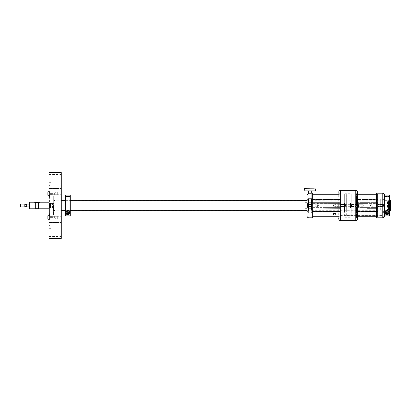 <?xml version="1.0" encoding="UTF-8"?>
<svg xmlns="http://www.w3.org/2000/svg" width="411" height="411" viewBox="0 0 411 411"><rect width="100%" height="100%" fill="white"/><g stroke="black" fill="none" stroke-linecap="round" stroke-linejoin="round"><path stroke-width="0.31" stroke-dasharray="2.06 1.54" d="M390.45 210.473L390.45 200.527M389.88 201.138L389.88 210.473L389.88 201.138M388.462 201.344L388.462 210.237L388.462 201.344M387.516 201.647L387.516 209.893L387.516 201.647M54.833 201.179L54.833 210.427L54.833 201.179M53.697 201.179L53.697 210.427L53.697 201.179M54.833 201.344L54.833 210.237L54.833 201.344M61.27 200.928L61.27 210.709L61.27 200.928M70.266 215.605L70.266 210.658L65.534 210.658L65.534 200.342L65.534 210.658L70.266 210.658L70.266 200.342L70.266 215.605L70.266 195.369M308.723 210.072L308.723 200.928L308.723 210.072M389.88 210.709L389.88 200.291M389.407 200.928L389.407 210.658L389.407 200.928M389.407 215.605L389.407 210.658L384.675 210.658L384.675 196.504L384.675 212.405L384.675 200.342L384.675 210.658L389.407 210.658L389.407 215.605L389.407 195.369M380.694 200.928L380.694 210.709L380.694 200.928M65.534 200.342L70.266 200.342L65.534 200.342L65.534 196.504L70.266 196.504L70.266 200.342L70.266 196.504L65.534 196.504L65.534 200.342M308.723 200.928L308.723 200.291L308.723 200.928M384.675 200.342L389.407 200.342L384.675 200.342L384.675 199.674L384.675 200.342M53.697 211.146L53.697 208.783L49.906 208.783L49.906 211.146L53.697 211.146L53.697 204.272L49.906 204.272L49.906 199.854L53.697 199.854L53.697 204.272M49.906 203.132L49.906 207.868L49.906 207.55L53.697 207.55L53.697 207.868L53.697 203.132L53.697 203.45L49.906 203.45L49.906 203.132L53.697 203.132M49.906 199.854L49.906 202.217L53.697 202.217L53.697 199.854M57.674 218.169L57.674 215.986L57.674 218.169M61.27 238.411L61.27 172.589M61.27 206.846L61.27 203.964L61.27 206.846M61.27 230.55L61.27 236.417L61.27 230.55M61.27 222.14L61.27 216.273L61.27 222.14M61.27 194.346L61.27 188.479L61.27 194.346M61.27 180.45L61.27 174.583L61.27 180.45M48.96 238.411L48.96 172.589M48.96 207.406L48.96 203.594M48.96 236.037L48.96 230.17L48.96 236.037M48.96 216.654L48.96 222.521L48.96 216.654M48.96 188.86L48.96 194.727L48.96 188.86M48.96 174.963L48.96 180.83L48.96 174.963M48.96 203.132L50.856 203.132L50.856 207.868L48.96 207.868M50.63 207.406L50.63 203.594M49.531 207.406L49.531 203.594M52.747 206.846L52.747 203.964L52.747 206.846M50.096 188.176L50.096 225.243L50.096 188.176M50.096 195.271L50.096 192.43L50.096 195.271L49.433 195.271L49.433 192.43L49.433 195.271M50.096 218.57L50.096 215.729L50.096 218.57L49.433 218.57L49.433 215.729L49.433 218.57M50.096 213.812L50.096 196.032L50.096 213.812M55.115 218.169L55.115 215.986L55.115 218.169M57.674 192.831L57.674 195.014L57.674 192.831M55.115 194.876L55.115 192.687L55.115 194.876M49.906 211.146L49.906 206.728L53.697 206.728M49.906 197.167L49.906 213.833L49.906 196.222L49.906 197.167L49.433 197.167L49.906 197.167M49.906 207.55L49.906 208.783M49.906 202.217L49.906 203.45M49.906 206.728L49.906 204.272M49.433 203.594L49.433 213.833L49.906 213.833L49.906 191.012L49.906 215.549L49.906 197.337L49.906 213.833L49.433 213.833L49.433 205.5L49.433 215.549L49.433 207.406M53.697 207.55L53.697 208.783M53.697 202.217L53.697 203.45M384.675 215.534L384.675 212.364L384.675 213.648L384.105 213.648L384.105 214.208L384.675 214.208L384.675 216.155M381.834 214.593L381.834 212.364L381.834 214.593M384.675 214.871L384.105 214.871L384.105 214.311L384.675 214.311M384.105 214.871L384.105 214.208M384.105 213.648L384.105 214.311M384.675 213.648L384.675 214.208M340.164 205.5L340.164 194.28L340.164 205.5M311.754 205.5L311.754 194.28L311.754 205.5M311.754 210.905L311.754 194.228L311.754 210.905M312.699 193.191L312.699 217.809M312.699 200.095L312.699 216.772L312.699 200.095M307.207 208.223L307.207 199.818L307.207 208.223M308.25 208.223L308.25 199.818L308.25 208.223M307.017 200.506L307.017 211.372L308.44 211.372L308.44 199.628L308.44 211.372M307.017 195.081L307.017 207.868L307.017 203.132L307.587 203.702L307.587 207.298L307.587 203.702L307.587 207.298L307.587 203.702L307.017 203.132M307.017 207.868L307.587 207.298L307.433 203.702L307.587 207.298L307.017 207.868L307.017 206.656L307.017 215.919M308.445 193.247L310.171 193.268M308.44 200.681L308.44 210.992L308.44 200.681M356.265 205.5L356.265 216.72L356.265 205.5M377.57 205.5L377.57 216.72L377.57 205.5M338.741 218.76L338.741 192.62L338.741 218.38L339.882 217.244L339.882 193.756L339.882 217.244L340.164 217.244L340.164 193.756L340.164 217.244M357.683 193.401L357.683 192.24M356.265 217.244L357.683 218.38L357.683 192.62L356.548 193.756L356.548 217.244L356.548 193.756L356.265 193.756L356.265 217.244L356.265 193.756M381.834 213.304L381.834 216.248L381.834 213.304M384.675 215.847L384.675 206.656M384.675 215.513L384.675 207.134M384.675 204.344L384.675 195.369M376.625 217.809L376.625 193.191M376.625 200.095L376.625 216.772L376.625 200.095M377.57 210.905L377.57 194.228L377.57 210.905L377.57 200.1L377.57 210.9L377.76 200.291L377.76 210.709L311.471 210.709L311.471 210.072L311.754 210.992L311.754 200.008L311.754 210.992M381.074 208.223L381.074 199.818L381.074 208.223M380.884 208.315L380.884 199.628L380.884 208.315M384.485 208.223L384.485 199.818L384.485 208.223M384.105 204.637L384.105 207.298L384.105 204.637M380.884 200.763L380.884 210.9L380.884 200.763M311.276 191.058L308.44 191.058L311.276 191.058M304.366 188.69L315.35 188.69M304.176 188.88L315.54 188.88M315.329 191.058L304.366 191.058M304.176 190.868L315.54 190.868M308.574 205.289L307.433 204.56L308.574 205.146L307.433 205.3L307.433 205.957L308.317 205.875L308.317 205.125L307.433 204.56L307.433 205.217L308.317 205.217L307.433 204.657L307.433 205.957L308.574 205.711L308.317 205.217L307.433 205.3L308.574 205.146L308.317 205.783L308.574 205.289L307.433 205.043L307.433 205.7L308.574 205.854L308.574 205.289M307.433 205.783L308.317 205.783L308.317 205.125L307.433 205.125L307.433 204.56L307.433 205.125L308.317 205.125L307.433 205.043L307.433 205.783L308.574 205.639L307.433 206.44L308.317 205.875L307.433 205.875L308.317 205.875L307.433 206.44L307.433 205.7L308.317 205.783L307.433 206.343L307.433 205.783M383.119 205.582L384.254 206.456L383.119 205.783L384.254 206.039L384.254 205.397L383.376 205.259L383.376 205.901L384.254 206.456L384.254 205.901L383.376 205.901L384.254 206.456L384.254 205.259L383.119 205.418L383.376 205.901L384.254 206.039L383.119 205.86L383.376 205.099L383.119 205.618L384.254 205.603L384.254 204.961L383.119 205.3L383.376 205.099L383.376 205.901L383.119 205.14L383.376 205.741L384.254 205.741L384.254 206.291L384.254 205.741L383.376 205.741L384.254 205.741L384.254 204.961L383.376 205.099L383.119 205.582M384.254 204.709L383.376 205.259L384.254 205.397L383.376 205.259L384.254 204.709L384.254 205.259L384.254 204.544L383.376 205.099L384.254 205.099L383.376 205.099L384.254 204.544L384.254 205.099L384.254 204.709M384.254 206.82L384.254 203.702L384.254 206.82M317.909 203.938L317.909 207.062L317.909 203.938L29.073 203.938L29.073 207.062L29.073 203.938M317.909 207.062L29.073 207.062M29.073 202.659L29.073 208.341M29.546 202.186L29.546 208.814M317.909 203.414L317.909 207.586L317.909 203.414L317.626 203.132L317.626 207.868L317.626 203.132L312.206 203.132L312.206 207.868L317.626 207.868L317.909 207.586M38.542 208.814L38.542 202.659L38.542 208.721L38.542 202.659L35.7 202.659L35.7 208.814M35.7 202.659L34.283 202.186M38.542 202.659L39.965 202.186M311.281 207.868L311.302 203.132L311.302 207.868C311.379 207.432 311.682 207.432 312.206 207.868L312.206 203.132C311.672 203.563 311.368 203.563 311.302 203.132L311.281 207.868L311.281 203.132M305.126 202.186L306.544 202.659L311.281 202.659L311.281 208.341L311.281 202.659L306.544 202.659L305.126 202.186L48.96 202.186M305.126 208.814L306.544 208.341L311.281 208.341L306.544 208.341L305.126 208.814L48.96 208.814M68.611 214.511A2.034 2.034 0 0 1 67.62 214.619M67.902 210.802A1.798 1.798 0 0 1 69.7 212.6A1.798 1.798 0 0 1 67.902 214.403M68.421 211.644A1.089 1.089 0 0 1 68.858 213.124A1.089 1.089 0 0 1 67.378 213.561A1.089 1.089 0 0 1 66.947 212.081A1.089 1.089 0 0 1 68.421 211.644A1.089 1.089 0 0 1 68.858 213.124A1.089 1.089 0 0 1 67.378 213.561A1.089 1.089 0 0 1 66.947 212.081A1.089 1.089 0 0 1 68.421 211.644M67.25 212.246C67.163 213.268 67.599 213.509 68.55 212.96A0.74 0.74 0 0 1 67.373 213.129A0.74 0.74 0 0 1 67.543 211.953A0.74 0.74 0 0 1 68.55 212.96C68.652 211.953 68.221 211.716 67.25 212.246M65.534 195.369L65.534 215.605M65.817 195.081L65.817 215.893L69.983 215.893L69.983 195.081M67.455 211.793A0.925 0.925 0 0 0 67.091 213.047A0.925 0.925 0 0 0 68.344 213.412A0.925 0.925 0 0 0 68.709 212.158A0.925 0.925 0 0 0 67.455 211.793A0.925 0.925 0 0 0 67.091 213.047A0.925 0.925 0 0 0 68.344 213.412A0.925 0.925 0 0 0 68.709 212.158A0.925 0.925 0 0 0 67.455 211.793M67.445 211.773A0.945 0.945 0 0 0 67.07 213.057A0.945 0.945 0 0 0 68.354 213.432A0.945 0.945 0 0 0 68.729 212.148A0.945 0.945 0 0 0 67.445 211.773A0.945 0.945 0 0 0 67.07 213.057A0.945 0.945 0 0 0 68.354 213.432A0.945 0.945 0 0 0 68.729 212.148A0.945 0.945 0 0 0 67.445 211.773A0.945 0.945 0 0 0 67.07 213.057A0.945 0.945 0 0 0 68.354 213.432A0.945 0.945 0 0 0 68.729 212.148A0.945 0.945 0 0 0 67.445 211.773M68.308 211.891L67.491 211.891L67.08 212.6L67.491 213.314L68.308 213.314L68.524 212.944L68.719 212.6L68.308 211.891M67.64 212.122A0.545 0.545 0 0 0 67.419 212.862A0.545 0.545 0 0 0 68.159 213.083A0.545 0.545 0 0 0 68.38 212.343A0.545 0.545 0 0 0 67.64 212.122M389.073 212.502A2.034 2.034 0 0 1 388.477 214.049M387.758 214.511A2.034 2.034 0 0 1 386.761 214.619M386.063 214.388A2.034 2.034 0 0 1 385.302 213.663M385.292 213.648A2.034 2.034 0 0 1 385.122 211.922M386.576 210.622A2.034 2.034 0 0 1 388.015 210.817M387.039 210.802A1.798 1.798 0 0 1 388.842 212.6A1.798 1.798 0 0 1 387.039 214.403M387.563 211.644A1.089 1.089 0 0 1 387.994 213.124A1.089 1.089 0 0 1 386.52 213.561A1.089 1.089 0 0 1 386.083 212.081A1.089 1.089 0 0 1 387.563 211.644A1.089 1.089 0 0 1 387.994 213.124A1.089 1.089 0 0 1 386.52 213.561A1.089 1.089 0 0 1 386.083 212.081A1.089 1.089 0 0 1 387.563 211.644M386.391 212.246C386.304 213.268 386.741 213.509 387.691 212.96A0.74 0.74 0 0 1 386.515 213.129A0.74 0.74 0 0 1 386.684 211.953A0.74 0.74 0 0 1 387.691 212.96C387.794 211.953 387.362 211.716 386.391 212.246M384.675 196.504L389.407 196.504L389.407 200.342L389.407 196.504L384.675 196.504M384.958 195.081L384.958 215.893L389.125 215.893L389.125 195.081M386.597 211.793A0.925 0.925 0 0 0 386.232 213.047A0.925 0.925 0 0 0 387.486 213.412A0.925 0.925 0 0 0 387.85 212.158A0.925 0.925 0 0 0 386.597 211.793A0.925 0.925 0 0 0 386.232 213.047A0.925 0.925 0 0 0 387.486 213.412A0.925 0.925 0 0 0 387.85 212.158A0.925 0.925 0 0 0 386.597 211.793M386.587 211.773A0.945 0.945 0 0 0 386.212 213.057A0.945 0.945 0 0 0 387.496 213.432A0.945 0.945 0 0 0 387.871 212.148A0.945 0.945 0 0 0 386.587 211.773A0.945 0.945 0 0 0 386.212 213.057A0.945 0.945 0 0 0 387.496 213.432A0.945 0.945 0 0 0 387.871 212.148A0.945 0.945 0 0 0 386.587 211.773A0.945 0.945 0 0 0 386.212 213.057A0.945 0.945 0 0 0 387.496 213.432A0.945 0.945 0 0 0 387.871 212.148A0.945 0.945 0 0 0 386.587 211.773M387.45 211.891L386.633 211.891L386.222 212.6L386.633 213.314L387.45 213.314L387.665 212.944L387.861 212.6L387.45 211.891M386.782 212.122A0.545 0.545 0 0 0 386.561 212.862A0.545 0.545 0 0 0 387.301 213.083A0.545 0.545 0 0 0 387.522 212.343A0.545 0.545 0 0 0 386.782 212.122M55.115 217.619L55.115 217.147L55.115 217.619L49.212 217.619L49.212 217.147L48.858 218.097L48.858 216.201L48.94 218.097M55.115 216.674L55.115 217.147L55.115 216.674L49.212 216.674L49.212 217.147L48.94 216.201M50.096 215.729L49.433 215.729M49.433 216.422L49.433 218.662L49.433 216.422M47.871 217.147L47.871 218.097L47.871 217.147L48.858 217.147L47.871 217.147M49.433 214.45L49.433 217.147L49.433 214.45L48.96 214.65M49.433 217.147L49.433 219.849L49.433 217.147M47.871 216.201L48.858 216.201L47.871 216.201M47.871 218.097L48.858 218.097L47.871 218.097M55.115 194.326L55.115 193.853L55.115 194.326L49.212 194.326L49.212 193.853L48.858 194.799L48.858 192.903L48.94 194.799M55.115 193.381L55.115 193.853L55.115 193.381L49.212 193.381L49.212 193.853L48.94 192.903M50.096 192.43L49.433 192.43M49.433 193.124L49.433 195.369L49.433 193.124M47.871 193.853L47.871 192.903L47.871 194.799L47.871 193.853L48.858 193.853L47.871 193.853M49.433 191.151L49.433 193.853L49.433 191.151L48.96 191.351M49.433 193.853L49.433 196.55L49.433 193.853M47.871 192.903L48.858 192.903L47.871 192.903M47.871 194.799L48.858 194.799L47.871 194.799M49.906 193.124L49.906 195.369L49.906 193.124M49.433 219.037L49.433 215.549L49.433 219.988L49.433 219.037L49.906 219.037L49.906 215.549L49.906 219.988L49.906 219.037L49.433 219.037M49.433 195.451L49.433 191.012L49.433 195.451L49.906 195.451L49.433 195.451M49.906 217.876L49.906 215.631L49.906 217.876M49.433 205.5L49.433 197.337L49.433 205.5M370.943 205.854L370.943 204.76L370.943 205.854M372.89 205.146L372.89 206.24L372.89 205.146M377.57 204.955L377.57 206.635L377.57 204.955M377.57 206.178L377.57 204.575L377.57 206.178M383.442 206.045L383.442 204.365L383.442 206.045M382.867 204.812L382.867 206.435L382.867 204.812M382.867 206.106L382.867 204.678L382.867 206.106M382.636 206.178L382.636 204.575L382.636 206.178M382.826 206.106L382.826 204.678L382.826 206.106M383.242 206.188L383.242 204.565L383.242 206.188M318.381 205.854L318.381 204.76L318.381 205.854M315.011 205.146L315.011 206.24L315.011 205.146M311.754 204.955L311.754 206.635L311.754 204.955M311.754 204.632L311.754 206.425L311.754 204.632M308.25 206.045L308.25 204.365L308.25 206.045M308.825 206.379L308.825 204.565L308.825 206.379M308.825 204.729L308.825 206.322L308.825 204.729M309.057 204.632L309.057 206.425L309.057 204.632M308.867 204.729L308.867 206.322L308.867 204.729M308.45 204.621L308.45 206.435L308.45 204.621M310.88 198.657L308.723 198.641L310.808 198.636M308.44 205.5L308.44 198.636L308.44 205.5M308.44 211.275L308.44 198.919L308.44 211.275M308.723 205.5L308.723 212.364L308.723 205.5M311.024 198.636L308.44 198.919M311.471 200.928L311.471 210.072L311.471 200.928M381.834 213.581L381.834 215.683L381.834 213.581M381.834 214.028L381.834 215.585L381.834 214.028M340.164 214.496L340.164 212.934L340.164 214.496M340.164 207.396L311.754 207.396L311.754 208.829L311.754 203.712L311.754 207.396L340.164 207.396L340.164 208.654L311.754 208.829L340.164 208.654L340.164 207.396L325.959 207.396L340.164 207.396L340.164 203.604L311.754 203.604L311.754 202.171L311.754 203.712L340.164 203.604L340.164 202.346L311.754 202.346L340.164 202.346L340.164 203.604L325.959 203.604L340.164 203.604L340.164 207.396M340.164 199.145L311.754 199.145L311.754 199.669L311.754 198.898L340.164 199.145L340.164 199.669L311.754 199.669L311.754 198.898L311.754 199.669L340.164 199.669L340.164 199.145M340.164 211.855L340.164 211.331L311.754 211.331L311.754 211.855L311.754 211.331L340.164 211.331L340.164 211.855L311.754 212.102L311.754 211.506L311.754 212.102L340.164 211.855L340.164 212.127L340.164 211.855M311.754 202.078L311.754 199.551L311.754 202.078M311.754 211.449L311.754 208.922L311.754 211.449M311.754 198.873L325.959 198.873L311.754 198.873M311.754 212.127L325.959 212.127L311.754 212.127M340.164 212.127L325.959 212.127L340.164 212.127M325.959 211.526L311.754 211.526L340.164 211.526L340.164 208.85L311.754 208.829L340.164 208.654L340.164 211.526L325.959 211.526M325.959 202.15L340.164 202.346L340.164 199.474L311.754 199.474L340.164 199.474L340.164 202.15L325.959 202.15M340.164 198.873L325.959 198.873L340.164 198.873M340.164 214.943L340.164 212.841L340.164 214.943M311.471 205.5L311.471 198.636L311.471 205.5M311.754 199.725L311.754 212.081L311.754 199.725M350.105 213.581L350.105 215.683L350.105 213.581M377.57 206.291L377.57 203.712L377.57 206.291M377.57 203.604L377.57 202.171L377.57 204.709L377.57 203.604L366.915 203.604L377.57 203.604M377.57 201.375L377.57 199.551L377.57 201.375M377.57 210.751L377.57 208.922L377.57 210.751M377.57 199.633L377.57 198.898L377.57 199.633M377.57 212.102L377.57 211.506L377.57 212.102M377.57 198.873L377.57 199.145L377.57 198.873L366.915 198.873L377.57 198.873M356.265 211.331L377.57 211.331L377.57 211.901L377.57 211.331L356.265 211.331L377.57 211.526L356.265 211.526L356.265 208.85L377.57 208.829L356.265 208.85L356.265 211.855L377.57 211.855L356.265 211.855L356.265 212.127L377.57 212.127L356.265 212.127L356.265 211.331M366.915 208.654L377.57 208.654L366.915 208.654M356.265 207.396L377.57 207.396L356.265 207.396L366.915 207.396L356.265 207.396L356.265 203.604L366.915 203.604L356.265 203.604L356.265 207.396M356.265 202.346L377.57 202.346L356.265 202.346L377.57 202.15L356.265 202.15L356.265 199.474L377.57 199.474L356.265 199.474L356.265 203.604L366.915 203.604L356.265 203.604L356.265 202.346M366.915 199.669L377.57 199.669L377.57 199.145L377.57 199.669L366.915 199.669M356.265 199.145L377.57 199.145L356.265 199.145L356.265 198.873L366.915 198.873L356.265 198.873L356.265 199.669L356.265 199.145M351.765 216.217L351.765 193.756L351.765 216.217M344.665 216.217L344.665 193.756L344.665 216.217M350.105 210.925L350.105 194.182L350.105 210.925M351.765 210.925L351.765 194.182L351.765 210.925M356.265 202.921L356.265 210.874L356.265 202.921M350.511 206.44L350.105 207L350.105 212.127L350.105 207L350.511 206.44M350.105 204.365L350.105 207.868L350.105 204.365M350.675 204.637L350.675 207.298L350.675 203.702L350.675 204.873L350.105 204L350.105 198.873L350.105 204L350.675 204.873L350.675 203.702L350.675 204.637M352.001 202.921L352.001 210.874L352.001 202.921M352.001 205.5L352.001 212.127L352.001 205.5M350.819 205.5L350.675 204.873L350.675 206.127L350.675 204.873L350.675 206.127L350.819 205.5M346.319 213.581L346.319 215.683L346.319 213.581M346.319 210.925L346.319 194.182L346.319 210.925M344.665 210.925L344.665 194.182L344.665 210.925M340.164 202.921L340.164 210.874L340.164 202.921M344.767 205.223L345.024 205.068L345.024 205.68L345.903 205.464L345.903 204.853L345.024 205.068L345.024 205.68L345.903 206.204L346.319 207L346.319 212.127L346.319 207L345.754 206.127L345.918 206.44L345.024 205.68L344.767 205.87L345.903 206.147L345.903 205.536L345.024 205.32L344.767 205.777M346.319 204.365L346.319 207.868L346.319 204.365M345.903 204.796L345.903 205.32L345.024 205.32L345.903 204.544L345.754 206.127L345.754 203.702L345.754 207.298L345.754 203.702L345.754 204.873L346.319 204L346.319 198.873L346.319 204L344.767 205.284L344.767 205.854L345.903 206.44L345.903 205.932L345.024 205.932L344.767 205.259M344.423 202.921L344.423 210.874L344.423 202.921M344.423 205.5L344.423 212.127L344.423 205.5M377.76 205.5L377.76 198.636L377.76 205.5M377.57 208.685L377.57 209.625L377.57 208.685M351.405 205.217L351.405 205.783L351.405 205.125L350.526 205.043L350.526 205.7L351.405 205.783L350.526 206.44L351.662 205.854L351.662 205.289L350.526 205.043L350.526 205.783L351.405 205.783L350.526 205.7L350.526 206.44L350.526 205.875L351.405 205.875L350.526 206.343L350.526 205.783L351.662 205.618L351.405 205.875L351.662 205.146L350.526 204.56L351.662 205.361L351.405 205.875L351.662 205.289L350.526 205.043L351.405 205.125L351.405 205.875L351.662 205.146L350.526 204.56L350.526 205.217L351.662 205.361L350.526 205.3L350.526 205.957L351.405 205.875L350.526 206.44L350.526 205.875L351.405 205.875L350.526 205.957L350.526 205.217L351.405 205.217L350.526 204.657L350.526 205.3L351.405 205.217M350.526 206.584L350.526 203.702L350.526 206.584M344.767 205.526L345.903 205.68L345.903 206.204M345.903 204.853L344.767 205.197M344.767 205.69L345.024 205.875L345.024 205.125L345.024 205.783L345.903 205.7L345.903 205.043L345.024 205.125L345.903 204.56L345.903 205.068M345.903 204.37L345.903 207.298L345.903 204.37M345.903 205.043L344.767 205.31M344.767 205.803L345.903 205.783L345.903 206.343M345.903 205.217L345.024 205.217L345.024 205.875L345.903 206.44L345.903 205.875L345.024 205.875L345.903 205.957L345.903 205.3L345.024 205.217L345.903 204.657L345.903 205.3M345.903 205.125L345.903 204.657M345.903 204.062L345.903 207.298L345.903 204.062M333.537 205.854L333.537 204.76L333.537 205.854M338.325 205.854L338.325 204.76L338.325 205.854M340.164 204.955L340.164 206.635L340.164 204.955M340.164 206.24L340.164 204.575L340.164 206.24M345.091 204.955L345.091 206.635L345.091 204.955M344.51 204.75L344.51 206.435L344.51 204.75M344.51 206.158L344.51 204.678L344.51 206.158M344.284 206.24L344.284 204.575L344.284 206.24M344.475 206.158L344.475 204.678L344.475 206.158M344.891 206.25L344.891 204.565L344.891 206.25M340.164 206.081L340.164 204.575L340.164 206.081M344.51 204.909L344.51 206.435L344.51 204.909M344.51 206.019L344.51 204.678L344.51 206.019M344.284 206.081L344.284 204.575L344.284 206.081M344.475 206.019L344.475 204.678L344.475 206.019M344.891 206.091L344.891 204.565L344.891 206.091M362.892 205.854L362.892 204.76L362.892 205.854M358.099 205.854L358.099 204.76L358.099 205.854M356.265 206.045L356.265 204.365L356.265 206.045M356.265 204.945L356.265 206.425L356.265 204.945M351.338 206.045L351.338 204.365L351.338 206.045M351.919 206.065L351.919 204.565L351.919 206.065M351.919 205.007L351.919 206.322L351.919 205.007M352.145 204.945L352.145 206.425L352.145 204.945M351.955 205.007L351.955 206.322L351.955 205.007M351.539 204.935L351.539 206.435L351.539 204.935M380.884 205.5L380.884 198.636L380.884 205.5M380.884 211.357L380.884 198.821L380.884 211.357M380.694 205.5L380.694 198.636L380.694 205.5M53.697 197.188L53.697 214.968L53.697 197.188M53.697 205.5L53.697 196.222L53.697 205.5M53.507 205.5L53.507 214.968L53.507 205.5M335.51 214.388L335.51 213.52L335.51 214.388M335.427 214.378L335.427 213.597L335.427 214.378M333.537 213.905L333.537 214.999L333.537 213.905M334.955 206.918L334.955 204.082L334.955 206.918L29.073 206.918M334.955 206.682L334.955 204.318L334.955 206.682L358.346 206.682L358.346 204.318L358.346 206.682L358.628 206.399L358.346 204.318L334.955 204.318M334.955 204.082L29.073 204.082M26.705 204.082L26.705 206.918M26.705 204.318L26.705 206.682L26.705 204.318M24.809 204.318L24.809 206.682L24.809 204.318M24.809 204.082L24.809 206.918M20.55 204.555L20.55 206.445M21.023 204.082L21.023 206.918M358.628 206.399L358.628 204.601M308.913 193.237L308.913 217.809M340.637 220.65L340.637 190.35M355.787 220.65L355.787 190.35M382.78 217.809L382.78 193.191M68.401 213.515A1.043 1.043 0 0 0 68.817 212.102A1.043 1.043 0 0 0 67.399 211.691A1.043 1.043 0 0 0 66.988 213.104A1.043 1.043 0 0 0 68.401 213.515M387.542 213.515A1.043 1.043 0 0 0 387.953 212.102A1.043 1.043 0 0 0 386.54 211.691A1.043 1.043 0 0 0 386.124 213.104A1.043 1.043 0 0 0 387.542 213.515M49.433 215.549L49.906 215.549L49.433 215.549M49.433 191.963L49.906 191.963L49.433 191.963M49.906 197.337L49.433 197.337L49.906 197.337M49.906 213.663L49.433 213.663L49.906 213.663M387.516 209.893L388.462 210.237L54.833 210.237M387.516 201.107L388.462 200.763L54.833 200.763M53.697 210.427L54.833 210.427M53.697 200.573L54.833 200.573M65.534 210.709L70.266 210.709M307.017 210.709L308.723 210.709L308.44 210.992M380.884 210.9L389.407 210.709M65.534 200.291L70.266 200.291M307.017 200.291L308.723 200.291L308.44 200.008M380.884 200.1L389.407 200.291M55.115 215.986L57.674 215.986L58.347 217.147L57.674 218.313L55.115 218.313M48.96 182.679L50.63 182.679L49.531 185.705L50.096 185.757M48.96 228.321L50.63 228.321L49.531 225.295L50.096 225.243M51.863 205.5L52.747 207.036L51.863 205.5L52.747 203.964L51.863 205.5M48.96 222.521L61.27 222.521L48.96 222.521M48.96 216.273L61.27 216.273L48.96 216.273M48.96 194.727L61.27 194.727L48.96 194.727M48.96 188.479L61.27 188.479L48.96 188.479M48.96 180.83L61.27 180.83M48.96 174.583L61.27 174.583M48.96 230.17L61.27 230.17M48.96 236.417L61.27 236.417M61.27 203.964L52.747 203.964L61.27 203.964M61.27 207.036L52.747 207.036L61.27 207.036M55.115 195.014L57.674 195.014L58.347 193.853L57.674 192.687L55.115 192.687M49.906 207.868L53.697 207.868M384.675 212.364L381.834 212.364M384.655 216.155L381.834 216.155M340.164 194.28L338.741 194.28M312.699 194.28L311.754 194.28M340.164 216.72L338.741 216.72M312.699 216.72L311.754 216.72M308.44 199.628L307.017 199.628M312.699 216.772L311.754 216.772M312.699 194.228L311.754 194.228M356.265 216.72L357.683 216.72M376.625 216.72L377.57 216.72M356.265 194.28L357.683 194.28M376.625 194.28L377.57 194.28M338.741 192.62L340.164 193.756M376.625 216.772L377.57 216.772M376.625 194.228L377.57 194.228M384.675 199.628L380.884 199.628M384.675 211.372L380.884 211.372M384.105 207.298L384.675 207.868L384.105 207.298M384.105 203.702L384.675 203.132L384.105 203.702M384.675 212.271L381.834 212.271M384.645 216.248L381.834 216.248M49.433 219.849L48.96 219.649M49.433 196.55L48.96 196.35M49.433 192.338L49.906 192.338M49.433 195.369L49.906 195.369M49.906 191.012L49.433 191.012M49.906 219.988L49.433 219.988M49.433 218.662L49.906 218.662M49.433 215.631L49.906 215.631M370.511 205.5L370.943 204.76L372.89 204.76L370.943 204.76L370.511 205.5L370.943 206.24L372.89 206.24L370.943 206.24L370.511 205.5M383.442 206.635L377.57 206.635L383.442 206.635M383.442 204.365L377.57 204.365L383.442 204.365M382.636 204.575L377.57 204.575L382.636 204.575M382.636 206.425L377.57 206.425L382.636 206.425M318.813 205.5L318.381 204.76L315.011 204.76L318.381 204.76L318.813 205.5L318.381 206.24L315.011 206.24L318.381 206.24L318.813 205.5M308.25 206.635L311.754 206.635L308.25 206.635M308.25 204.365L311.754 204.365L308.25 204.365M309.057 206.425L311.754 206.425L309.057 206.425M309.057 204.575L311.754 204.575L309.057 204.575M308.44 198.636L308.913 198.636M308.44 212.364L308.723 212.364L308.44 212.081M311.754 200.008L311.471 200.291L377.57 200.1M381.834 212.934L340.164 212.934M381.834 215.585L340.164 215.585M311.754 198.919L311.471 198.636L311.754 198.636M311.754 212.081L311.471 212.364L311.754 212.364M350.105 212.841L381.834 212.841M350.105 215.683L381.834 215.683M344.665 193.756L351.765 193.756M344.665 217.244L351.765 217.244M351.765 216.818L350.105 216.818M351.765 194.182L350.105 194.182M350.675 207.298L350.105 207.868L350.675 207.298M350.675 203.702L350.105 203.132L350.675 203.702M356.265 200.126L352.001 200.126M356.265 210.874L352.001 210.874M352.001 198.873L350.105 198.873M352.001 212.127L350.105 212.127M346.319 212.841L340.164 212.841M346.319 215.683L340.164 215.683M344.665 216.818L346.319 216.818M344.665 194.182L346.319 194.182M345.754 207.298L346.319 207.868L345.754 207.298M345.754 203.702L346.319 203.132L345.754 203.702M340.164 200.126L344.423 200.126M340.164 210.874L344.423 210.874M344.423 198.873L346.319 198.873M344.423 212.127L346.319 212.127M338.325 206.24L333.537 206.24L333.105 205.5L333.537 204.76L338.325 204.76L333.537 204.76L333.105 205.5L333.537 206.24L338.325 206.24M345.091 204.365L340.164 204.365L345.091 204.365M345.091 206.635L340.164 206.635L345.091 206.635M344.284 204.575L340.164 204.575L344.284 204.575M344.284 206.425L340.164 206.425L344.284 206.425M358.099 206.24L362.892 206.24L363.319 205.5L362.892 204.76L358.099 204.76L362.892 204.76L363.319 205.5L362.892 206.24L358.099 206.24M351.338 206.635L356.265 206.635L351.338 206.635M351.338 204.365L356.265 204.365L351.338 204.365M352.145 204.575L356.265 204.575L352.145 204.575M352.145 206.425L356.265 206.425L352.145 206.425M335.427 213.597L333.537 213.52L333.105 214.259L333.537 214.999L335.427 214.922"/><path stroke-width="0.62" d="M389.88 200.527L390.45 200.527L390.45 210.473L389.88 210.473M389.407 200.291L389.88 200.291L389.88 210.709L389.407 210.709M61.27 172.589L61.27 238.411L48.96 238.411L48.96 207.868L50.856 207.868L50.856 203.132L48.96 203.132L48.96 172.589L61.27 172.589M48.96 207.868L48.96 207.406L50.63 207.406L50.63 203.594L48.96 203.594L48.96 203.132M49.531 203.594L49.531 207.406M384.655 216.155L384.675 215.534M308.913 193.237L308.913 217.809L312.699 217.809L312.699 193.191L308.445 193.247M307.017 211.372L307.017 195.081L308.44 193.247L308.44 191.058M308.913 217.809C307.762 217.696 307.13 217.07 307.017 215.919L307.017 200.506M307.017 203.132L307.017 207.868M310.171 193.268L311.07 193.211M338.741 218.38L338.741 218.76C338.854 219.911 339.486 220.537 340.637 220.65L355.787 220.65C356.938 220.537 357.57 219.911 357.683 218.76L357.683 218.38M340.637 220.65L340.637 190.35L355.787 190.35C356.938 190.463 357.57 191.089 357.683 192.24L357.683 218.76M357.683 192.62L357.683 193.401M389.407 215.605L389.125 215.893L389.125 195.081L389.407 195.369L389.407 215.605L389.125 215.893L384.958 215.893L384.675 215.605L384.958 215.893L384.958 195.081L384.675 195.369L384.675 195.081L384.675 215.513M384.675 207.134L384.675 204.344M384.675 206.656L384.675 215.847M382.78 217.809L382.78 193.191L376.625 193.191L376.625 217.809L382.78 217.809C383.776 217.738 384.398 217.219 384.645 216.248L384.645 216.248M315.54 188.88L304.366 188.69L304.176 190.868L315.54 190.868L315.54 188.88L304.176 188.88M315.54 190.868L304.176 190.868M29.073 208.341L29.073 202.659L29.546 202.186L29.546 208.814L29.073 208.341M48.96 208.814L38.542 208.814L38.542 202.659L35.7 202.659L35.7 208.814L29.546 208.814M35.7 202.659L34.283 202.186L29.546 202.186M38.542 208.721L35.7 208.721M38.542 202.659L39.965 202.186L48.96 202.186M67.62 214.619A2.034 2.034 0 0 1 66.114 211.624A2.034 2.034 0 0 1 69.932 212.749A2.034 2.034 0 0 1 68.611 214.511M67.902 214.403A1.798 1.798 0 0 1 66.099 212.6A1.798 1.798 0 0 1 67.902 210.802A1.798 1.798 0 0 0 66.099 212.6A1.798 1.798 0 0 0 67.902 214.403A1.798 1.798 0 0 0 69.7 212.6A1.798 1.798 0 0 0 67.902 210.802A1.798 1.798 0 0 0 66.099 212.6A1.798 1.798 0 0 0 67.902 214.403A1.798 1.798 0 0 0 69.7 212.6A1.798 1.798 0 0 0 67.902 210.802M66.926 214.388C69.998 214.455 70.651 213.263 68.878 210.817C65.827 209.661 64.959 213.818 66.926 214.388M65.534 215.605L65.817 215.893L65.534 215.605L65.534 195.369L65.817 195.081L65.817 215.893L69.983 215.893L69.983 195.081L65.817 195.081M70.266 215.605L69.983 215.893L70.266 215.605L70.266 195.369L69.983 195.081M68.719 212.6L68.308 211.891L67.491 211.891L67.08 212.6L67.491 213.314L68.308 213.314L68.719 212.6M67.276 212.261L67.491 211.891M386.761 214.619A2.034 2.034 0 0 1 386.063 214.388C389.14 214.455 389.792 213.263 388.015 210.817A2.034 2.034 0 0 1 389.073 212.502M388.477 214.049A2.034 2.034 0 0 1 387.758 214.511M385.122 211.922A2.034 2.034 0 0 1 386.576 210.622M387.039 214.403A1.798 1.798 0 0 1 385.241 212.6A1.798 1.798 0 0 1 387.039 210.802A1.798 1.798 0 0 0 385.241 212.6A1.798 1.798 0 0 0 387.039 214.403A1.798 1.798 0 0 0 388.842 212.6A1.798 1.798 0 0 0 387.039 210.802A1.798 1.798 0 0 0 385.241 212.6A1.798 1.798 0 0 0 387.039 214.403A1.798 1.798 0 0 0 388.842 212.6A1.798 1.798 0 0 0 387.039 210.802M386.063 214.388C384.1 213.818 384.968 209.661 388.015 210.817M387.861 212.6L387.45 211.891L386.633 211.891L386.222 212.6L386.633 213.314L387.45 213.314L387.861 212.6M386.417 212.261L386.633 211.891M47.871 216.201L47.871 218.57L47.871 216.201M47.871 192.903L47.871 195.271L47.871 192.903M49.433 207.406L49.433 203.594M29.073 204.082L26.705 204.082L26.705 206.918L29.073 206.918M26.705 206.682L24.809 206.682M26.705 204.318L24.809 204.318M24.809 206.918L24.809 204.082L21.023 204.082L21.023 206.918L24.809 206.918M21.023 206.918L20.55 206.445L20.55 204.555L21.023 204.082M355.787 190.35L355.787 220.65M67.902 210.9A1.706 1.706 0 0 0 66.197 212.6A1.706 1.706 0 0 0 67.902 214.306A1.706 1.706 0 0 0 69.603 212.6A1.706 1.706 0 0 0 67.902 210.9M387.039 210.9A1.706 1.706 0 0 0 385.338 212.6A1.706 1.706 0 0 0 387.039 214.306A1.706 1.706 0 0 0 388.744 212.6A1.706 1.706 0 0 0 387.039 210.9M61.27 210.709L65.534 210.709M70.266 210.709L307.017 210.709M61.27 200.291L65.534 200.291M70.266 200.291L307.017 200.291M338.741 194.28L312.699 194.28M338.741 216.72L312.699 216.72M357.683 216.72L376.625 216.72M357.683 194.28L376.625 194.28M340.637 190.35C339.486 190.463 338.854 191.089 338.741 192.24M382.78 193.191C383.931 193.304 384.562 193.93 384.675 195.081M311.281 191.058L311.281 193.191M389.125 195.081L384.958 195.081M47.871 215.729L49.433 214.45M48.96 219.649L47.871 218.57M47.871 192.43L48.96 191.351M49.433 196.55L47.871 195.271"/></g></svg>
